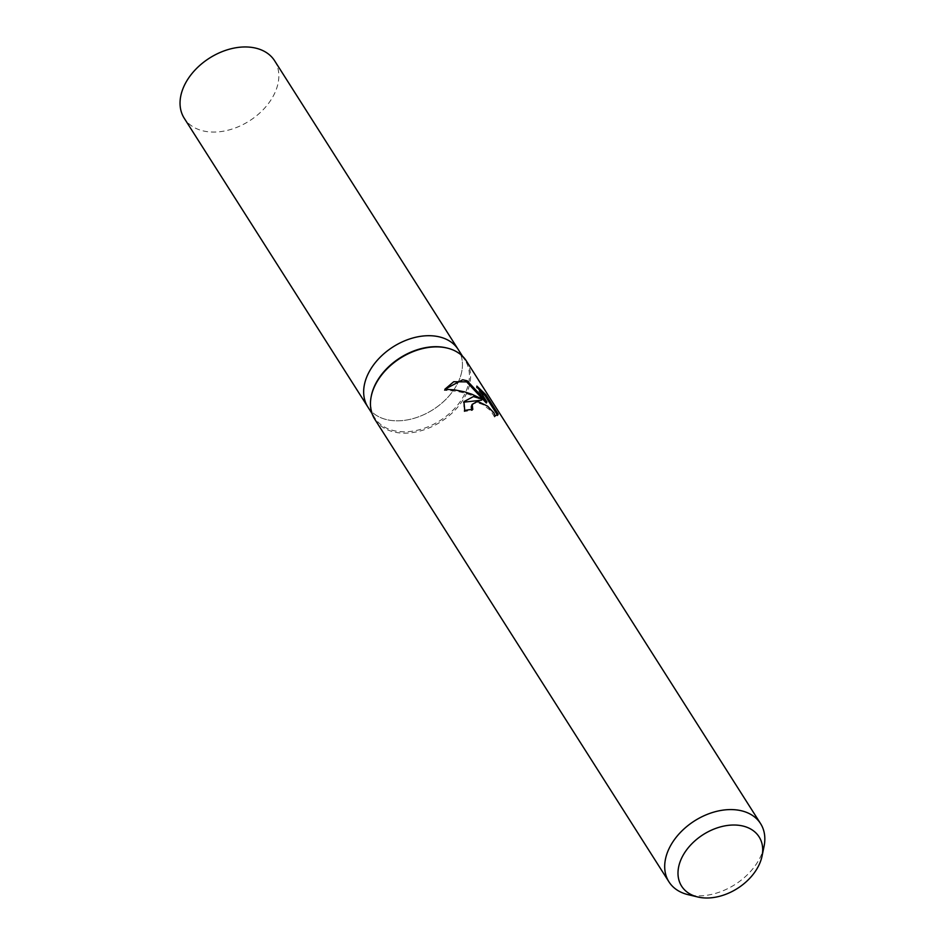 <?xml version="1.0" encoding="UTF-8"?>
<svg xmlns="http://www.w3.org/2000/svg" width="945" height="945" viewBox="0 0 945 945"><rect width="100%" height="100%" fill="white"/><g stroke="black" fill="none" stroke-linecap="round" stroke-linejoin="round"><path stroke-width="0.71" stroke-dasharray="4.72 3.54" d="M446.843 347.984A53.558 37.198 -32.5 0 1 465.223 360.506A53.558 37.198 -32.5 0 1 454.498 408.653A53.558 37.198 -32.5 0 1 398.873 431.511A53.558 37.198 -32.5 0 1 374.846 417.985A53.558 37.198 -32.5 0 1 371.302 396.026M367.699 406.74L367.865 407A53.558 37.198 -32.5 0 0 391.891 420.537A53.558 37.198 -32.5 0 0 447.517 397.668A53.558 37.198 -32.5 0 0 458.242 349.532A53.558 37.198 -32.5 0 1 447.517 397.668A53.558 37.198 -32.5 0 1 391.891 420.537A53.558 37.198 -32.5 0 1 367.865 407A53.558 37.198 -32.5 0 1 378.591 358.864A53.558 37.198 -32.5 0 1 434.216 335.995M466.322 360.884A54.278 37.706 -32.5 0 1 455.455 409.681A54.278 37.706 -32.5 0 1 399.062 432.845A54.278 37.706 -32.5 0 1 374.716 419.131M764.068 846.283A54.278 37.706 -32.5 0 1 693.311 895.565A54.278 37.706 -32.5 0 1 688.019 894.643M463.7 402.18L464.16 411.607A52.92 36.761 -32.5 0 1 472.252 410.484L471.709 409.468M472.252 410.484L472.795 409.398M471.626 405.452L474.65 403.137L478.406 403.031L482.753 404.507L490.703 410.638L494.601 417.076L497.554 415.28M494.601 417.076L495.156 415.954M464.16 411.607L464.727 410.473M445.154 388.714L444.292 390.45C457.711 390.415 470.137 393.675 481.584 400.196M478.997 389.458L476.292 387.214L486.344 403.019M476.292 387.214L476.859 386.092M274.629 60.775A53.558 37.198 -32.5 0 1 263.903 108.923A53.558 37.198 -32.5 0 1 208.266 131.78A53.558 37.198 -32.5 0 1 184.24 118.255M462.424 356.088L465.223 360.506M498.039 414.725L497.448 415.906M463.948 401.625L463.393 402.735M372.035 413.567L374.846 417.985"/><path stroke-width="1.42" d="M371.302 396.026A53.558 37.198 -32.5 0 1 371.385 395.601A53.558 37.198 -32.5 0 1 441.197 346.98A53.558 37.198 -32.5 0 1 446.418 347.89A53.558 37.198 -32.5 0 1 446.843 347.984M372.035 413.567L367.865 407A53.558 37.198 -32.5 0 1 378.591 358.864A53.558 37.198 -32.5 0 1 434.216 335.995A53.558 37.198 -32.5 0 1 458.242 349.532L462.424 356.088M697.729 896.97L688.019 894.643A54.278 37.706 -32.5 0 1 668.954 881.85L374.716 419.131A54.278 37.706 -32.5 0 1 371.22 396.451A54.278 37.706 -32.5 0 1 441.976 347.169A54.278 37.706 -32.5 0 1 447.257 348.091A54.278 37.706 -32.5 0 1 466.322 360.884L760.56 823.591A54.278 37.706 -32.5 0 1 764.068 846.283L762.06 856.064A45.927 31.906 -32.5 0 1 702.194 897.75A45.927 31.906 -32.5 0 1 697.729 896.97A45.927 31.906 -32.5 0 1 683.235 855.048A45.927 31.906 -32.5 0 1 738.494 825.268A45.927 31.906 -32.5 0 1 762.06 856.064M473.398 396.593L482.139 399.109L471.909 394.254L464.408 391.821L454.71 389.895L444.894 389.245L453.718 381.733L466.665 381.886L467.196 380.811L486.899 401.897L476.859 386.092L485.801 394.656L498.192 414.146L495.156 415.954L493.892 412.87L487.585 406.149L478.938 401.956L476.729 401.826L472.157 404.377L472.795 409.398A54.278 37.706 147.5 0 0 464.727 410.473L463.948 401.637L473.398 396.593M668.954 881.85A54.278 37.706 -32.5 0 1 679.833 833.053A54.278 37.706 -32.5 0 1 736.214 809.877A54.278 37.706 -32.5 0 1 760.56 823.591M444.906 389.257L462.707 379.772L467.196 380.811M471.709 409.468L471.224 406.834L472.157 404.365M497.554 415.28L485.198 395.861L485.801 394.656M497.684 415.174L498.192 414.17M463.7 402.18L481.584 400.196L482.139 399.109M485.198 395.861L478.997 389.458M486.899 401.897L486.344 403.019L466.665 381.886M367.699 406.74L184.24 118.255A53.558 37.198 -32.5 0 1 194.977 70.107A53.558 37.198 -32.5 0 1 250.602 47.25A53.558 37.198 -32.5 0 1 274.629 60.775L458.077 349.272M434.216 335.995A53.558 37.198 -32.5 0 1 458.242 349.532M446.418 347.89L447.257 348.091M371.385 395.601L371.22 396.451"/></g></svg>
